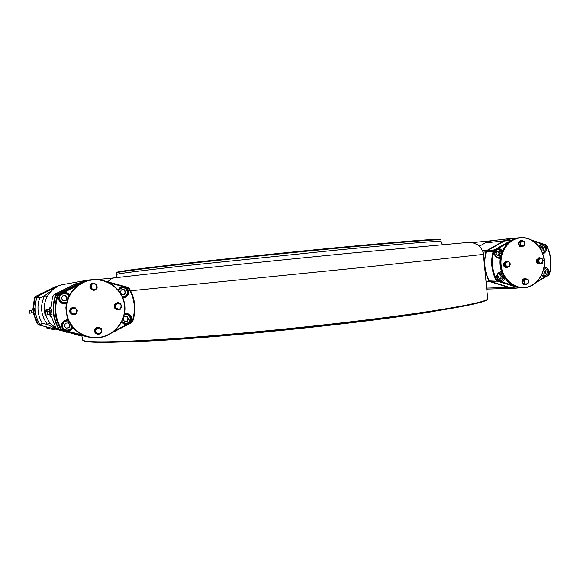 <?xml version="1.0" encoding="UTF-8"?>
<svg xmlns="http://www.w3.org/2000/svg" width="580" height="580" viewBox="0 0 580 580"><rect width="100%" height="100%" fill="white"/><g stroke="black" fill="none" stroke-linecap="round" stroke-linejoin="round"><path stroke-width="0.87" d="M90.48 337.517L60.639 330.419L58.769 329.048C52.678 318.55 51.511 307.516 55.274 295.945L56.818 294.212L79.924 282.721L88.225 280.031L92.764 279.625M87.551 280.147L61.864 284.744L55.151 286.911L36.489 296.141L35.242 297.533L33.48 308.205M60.82 330.469L41.347 325.583L39.839 324.474L42.26 323.219L47.633 324.582C40.774 315.592 39.752 305.964 44.58 295.72L57.282 286.549C53.121 288.637 49.72 292.066 47.081 296.844C44.595 301.658 43.797 306.719 44.696 312.033M56.825 329.201L47.633 324.582L49.851 323.031L56.086 328.367M81.882 335.784L82.606 340.112C86.115 342.787 115.55 342.367 170.911 338.843C225.78 335.138 302.173 327.794 364.508 320.16C440.793 310.858 485.67 302.55 487.693 298.968L483.191 252.162L485.793 251.901L486.932 250.429L504.056 240.794L511.386 238.402L514.489 238.3M487.236 299.512L487.207 299.541C485.155 303.159 440.372 311.482 364.32 320.769C302.18 328.389 226.033 335.711 171.325 339.387C116.116 342.874 86.739 343.273 83.201 340.576L83.172 340.554M518.005 287.948L514.815 288.303L508.602 287.433L489.984 281.662L486.286 281.815M479.493 246.13L485.148 242.969L492.275 240.649L511.284 238.416M114.535 277.856L114.412 277.871C112.063 278.139 109.874 279.473 107.844 281.865M440.945 239.931L440.93 239.902C441.134 239.011 402.911 241.932 338.938 248.059C288.209 252.909 227.063 259.238 183.672 264.11C139.816 269.091 117.435 272.005 116.544 272.846L116.696 274.427C116.906 273.724 138.953 270.911 182.845 265.974L339.111 249.835C403.934 243.593 442.156 240.584 441.097 241.476L440.945 239.931M116.551 272.839L117.015 272.281C117.928 271.411 140.244 268.482 183.962 263.501C227.2 258.629 288.108 252.322 338.655 247.5C402.397 241.411 440.524 238.525 440.358 239.438L440.923 239.895M46.081 327.794L46.559 326.902L39.563 325.141L38.055 324.039L34.184 314.404M47.669 327.178L54.331 328.867L54.07 329.817L47.176 328.084L47.669 327.178L47.4 328.142M47.219 327.069L46.712 326.939L47.241 327.076L46.98 328.033L46.298 327.852L46.559 326.902L47.444 327.127M54.331 328.867L41.376 325.59L42.26 323.219C37.627 315.281 36.743 306.936 39.607 298.185L36.968 297.395L38.236 295.974L39.607 298.185L44.58 295.72L47.081 296.844M60.748 330.136L85.724 336.429M59.131 328.867L56.1 328.396L57.942 329.737M52.7 296.17L50.576 309.024L52.693 296.155L54.201 294.459L52.693 296.155L55.68 296.068M51.555 310.307L51.736 311.438M52.004 313.954L52.077 315.049M484.257 261.79L485.793 251.901M471.823 242.665L492.405 240.635M498.409 273.702L498.184 273.245M489.984 281.662L488.592 280.459L485.17 271.114M34.51 310.075C34.539 308.495 34.662 308.683 34.873 310.633M35.054 312.381L35.097 313.403M60.218 330.317L61.712 330.723M436.791 310.829C372.643 322.407 200.027 339.938 134.864 341.497M124.548 313.381L125.389 313.222C131.21 314.135 132.878 317.282 130.391 322.654L132.327 320.972C135.879 309.756 134.763 299.034 128.977 288.811L129.405 288.514L127.759 287.267L105.995 281.365L127.759 287.267L127.701 287.847L126.73 287.579C130.275 292.313 129.297 295.742 123.787 297.881L122.909 297.902M117.936 289.681L122.394 286.404L109.374 282.88M126.73 287.579L122.394 286.404M122.786 297.598L123.7 297.576C130.681 297.112 129.55 285.781 122.612 286.687L119.915 287.702L118.124 289.906M66.316 303.804L65.127 304.05C59.051 303.094 57.311 299.875 59.921 294.394L57.884 296.097C54.143 307.603 55.303 318.572 61.364 329.005L62.691 329.976L62.459 330.564L60.755 329.317L61.364 329.005M77.14 285.831L59.921 294.394M69.274 295.213C67.998 293.386 66.229 292.53 63.967 292.639L63.894 292.646C57.014 293.052 57.485 303.971 64.38 303.775L66.381 303.449M64.083 303.76L66.453 303.072M62.691 329.976L82.258 334.914M63.706 330.238C60.015 325.438 61.038 321.922 66.78 319.689L67.99 319.681M68.121 320L66.78 319.993C60.726 320.37 59.936 329.715 65.859 330.933L67.947 331.079C70.209 330.731 71.775 329.52 72.667 327.446M65.555 330.846L67.164 330.89L71.217 328.49M114.608 330.839L130.391 322.654M126.397 324.727L121.387 322.502M121.525 322.241L125.186 324.387L126.505 324.401C132.922 323.952 132.748 313.635 126.324 313.505L124.49 313.693M124.664 324.293L127.919 323.263M122.786 297.591L125.882 296.017M125.302 287.912L121.996 286.781M57.884 296.097L55.694 296.017C51.946 307.523 53.106 318.5 59.167 328.933L60.755 329.317C54.6 318.717 53.425 307.581 57.224 295.901L58.631 294.314L82.106 282.649L80.221 282.96L88.508 280.292L80.228 282.96L57.086 294.451L55.694 296.017C51.953 307.523 53.114 318.5 59.175 328.933L60.856 330.165L86.043 336.509M66.381 330.926L64.721 330.506M124.954 323.749L124.163 324.155M128.702 315.085L125.693 313.497M72.92 327.743C71.992 329.759 70.419 330.97 68.208 331.368M121.104 287.049L122.206 287.346M68.875 295.988C67.773 293.821 65.982 292.726 63.51 292.697M64.09 292.32C66.345 292.24 68.128 293.089 69.462 294.872M47.451 314.795L47.111 311.641L49.684 311.105L49.996 315.027L48.386 314.433L45.704 315.194L45.32 311.619L47.111 311.641M44.928 314.266L44.783 312.576L44.928 314.266M44.965 314.795L44.718 311.982L44.965 314.795M51.076 308.973L51.584 310.764L50.018 310.931L49.517 309.133L51.076 308.973M51.584 310.764L51.997 314.577L50.438 314.744L50.018 310.931M51.997 314.577L51.903 316.564L50.344 316.731L50.438 314.744M50.039 316.093L50.344 316.731M49.351 311.156C49.3 309.676 49.387 309.307 49.626 310.046L50.25 315.752L49.742 314.795M48.046 311.808L47.727 309.894L49.372 309.778M45.776 311.424L45.631 310.742L45.639 311.474M45.827 311.424L45.566 310.199L45.595 311.489M50.561 308.872L49.865 307.683L50.134 309.067M50.576 307.603L49.865 307.683M49.735 309.111L49.757 308.292M31.088 310.568L33.038 309.655L33.408 313.091L32.067 312.591L31.284 312.895L31.088 310.568M29.13 311.221L29.239 312.548L29.13 311.221M29.109 310.829L29.29 313.04L29.109 310.829M34.408 310.082L34.343 308.118L33.053 308.248L32.901 308.748M34.249 309.292L33.169 309.408M35.039 313.164L34.938 314.324L33.647 314.462L33.444 310.184L34.742 310.046L35.039 313.164L33.749 313.301M33.48 314.048L33.647 314.462M32.901 309.851L33.48 311.757L33.582 313.896L33.234 312.932M124.381 314.287L126.092 314.099C128.615 314.462 130.101 315.897 130.551 318.406C130.428 321.922 128.6 323.712 125.084 323.763L121.771 321.784M124.569 321.421L126.918 321.153L128.057 318.594L126.484 316.426M124.642 321.523L127.426 321.204L128.571 318.637L126.926 316.375L124.134 316.687L122.996 319.261L124.642 321.523M126.918 321.153L127.426 321.204M128.057 318.594L128.571 318.637M118.443 290.283L122.489 287.31C125.418 287.332 127.179 288.782 127.759 291.653C127.738 294.778 126.179 296.561 123.083 297.004L122.532 296.989M121.829 294.683L124.134 294.444L125.273 291.892L123.634 289.637M121.843 294.705L124.635 294.415L125.773 291.856L124.127 289.587L121.336 289.869L120.191 292.436L121.843 294.705M124.134 294.444L124.635 294.415M125.273 291.892L125.773 291.856M64.286 303.159L66.548 302.651L64.286 303.159C61.494 302.912 59.834 301.433 59.319 298.722C59.319 295.655 60.849 293.835 63.923 293.27C66.142 293.19 67.795 294.111 68.868 296.01C67.795 294.103 66.142 293.19 63.923 293.27M66.939 297.917L65.569 295.59L62.669 295.887L61.48 298.504L63.191 300.817L65.75 300.527L66.939 297.917L65.243 295.626M63.191 300.817L66.084 300.512L67.273 297.902M65.917 330.31C68.955 330.76 71.014 329.57 72.087 326.736C71.007 329.57 68.955 330.76 65.917 330.31C63.785 329.657 62.546 328.251 62.205 326.076C62.372 322.386 64.337 320.566 68.085 320.624L68.085 320.624M65.997 328.041L68.621 327.743L69.803 325.126L68.172 322.93M66.069 328.142L68.969 327.816L70.151 325.192L68.447 322.893L65.555 323.219L64.358 325.844L66.069 328.142M77.285 310.619L76.857 309.321L73.718 307.393C70.419 307.915 69.245 309.756 70.209 312.903L73.109 314.81L75.791 314.084M75.878 314.012L77.314 311.083M73.617 307.393L73.609 307.385C70.303 307.915 69.136 309.749 70.1 312.895L73.094 314.81M75.85 314.077L77.43 310.837L75.378 307.886L71.739 308.168L70.978 309.793L71.217 312.895L74.066 314.23L76.669 312.461L76.437 309.365L73.587 308.031L70.978 309.793L69.904 311.402L71.963 314.345L75.85 314.077L75.864 313.49M71.739 308.168L69.904 311.402M70.158 311.416L72.21 314.367M72.188 314.331L73.508 314.222M74.61 314.135L75.588 314.055M76.981 311.199L76.908 310.459M75.567 308.524L75.139 307.907M75.378 307.886L71.485 308.161M101.362 328.664L98.919 327.084L96.476 327.497C93.684 330.216 93.989 332.492 97.382 334.326L100.021 333.95L101.485 332.507M101.768 331.869L101.543 328.976M98.875 334.305L101.196 332.717M101.746 331.405L101.587 329.353M101.174 328.577L98.81 327.069M98.919 327.084L96.338 327.475C93.554 330.187 93.851 332.463 97.244 334.298L97.324 334.319M97.244 334.298L98.781 334.319M121.619 305.617L119.937 303.188M119.843 303.13L118.03 302.644C114.92 303.253 113.84 305.058 114.782 308.074L117.827 309.981L120.212 309.242M117.957 302.651L117.878 302.651C114.767 303.253 113.687 305.058 114.63 308.074L117.74 309.974M120.459 309.038L121.677 306.53M96.635 284.483L93.09 282.989L91.843 283.395C88.856 286.796 89.559 289.108 93.953 290.333L95.403 289.899L96.962 288.303M93.003 283.004L91.712 283.417C88.725 286.817 89.429 289.123 93.815 290.341L93.902 290.333M97.15 287.854L96.932 284.947M97.244 333.587L100.347 333.319L101.688 330.52L99.941 327.99L96.838 328.258L95.49 331.057L97.244 333.587L98.825 334.334L95.287 332.768L97.244 333.587M98.825 334.334L101.79 332.289L101.522 328.744L99.941 327.99L98.288 327.236L95.323 329.273L95.591 332.826M101.225 332.398L101.456 331.956M101.239 329.143L100.587 328.396M99.216 327.758L98.209 327.287M98.288 327.236L95.019 329.223L95.287 332.768M121.887 306.037L119.893 303.13L116.362 303.405L114.825 306.602L116.826 309.517L120.357 309.234L121.887 306.037L121.445 305.899M120.357 309.234L120.219 308.785M119.893 303.637L119.56 303.159M119.893 303.13L116.022 303.405L114.485 306.595L116.826 309.517M116.805 309.481L118.117 309.372M119.154 309.292L120.009 309.22M120.937 304.587C117.022 302.499 115.34 303.659 115.869 308.06C119.784 310.14 121.474 308.981 120.937 304.587M97.165 288.166L96.889 284.613L93.656 283.062L90.386 285.099L90.654 288.651L94.192 290.167L97.165 288.166L96.824 287.81M96.889 284.613L96.193 284.468M94.257 283.54L93.496 283.171M93.656 283.062L90.386 285.099M90.676 285.055L90.654 288.651M90.951 288.615L94.192 290.167M94.047 290.094L94.808 289.579M96.44 288.477L96.86 288.195M92.198 284.055C90.067 287.985 91.234 289.688 95.715 289.159C97.846 285.237 96.679 283.533 92.198 284.055M65.714 331.724L63.104 331.042M80.417 335.719L77.822 335.066L81.215 335.61M78.235 335.168L68.353 332.362M65.728 331.949L64.967 331.76L65.728 331.949M65.141 331.803L66.004 332.021L65.141 331.803M66.323 332.166L66.772 332.275L66.323 332.166M68.288 332.601L67.751 332.463L68.288 332.601M500.293 258.129L499.329 258.354C494.827 257.455 493.522 254.671 495.421 249.987L493.928 251.43C491.231 261.261 492.152 270.7 496.69 279.741L498.438 280.829C495.675 276.66 496.408 273.651 500.649 271.81L501.627 271.832M505.267 278.726L501.772 281.865L512.502 285.193M498.438 280.829L501.772 281.865M501.743 272.15L500.533 272.085C495.305 272.419 495.973 282.09 501.185 281.648L503.389 280.829L504.999 278.349M544.083 267.017L544.091 267.017C548.433 267.88 549.695 270.613 547.868 275.21L549.303 273.789C551.885 264.161 550.986 254.91 546.621 246.029L545.541 244.716L532.019 240.272M537.428 281.314L547.868 275.21M541.575 275.304L544.874 276.675C549.971 276.327 549.224 266.742 544.141 267.271L544.047 267.279M542.894 276.327L543.489 275.884M545.664 245.18L533.397 241.142M544.939 244.941C547.607 249.059 546.897 252.003 542.808 253.779L542.786 253.779M542.699 253.525C547.853 253.119 546.86 243.397 541.735 244.137L538.733 246.217L541.191 244.716C543.38 244.753 544.707 246.021 545.171 248.515C545.236 250.785 544.345 252.271 542.488 252.967C544.381 252.264 545.287 250.777 545.214 248.515C544.765 246.021 543.424 244.76 541.191 244.716M542.771 248.755L542.162 246.725M508.392 242.686L495.421 249.987M498.495 248.262L502.526 250.589M502.331 251.017L500.598 249.095L498.235 248.552C492.884 248.856 493.761 258.781 499.075 258.107L500.344 257.774M497.437 257.875L497.828 257.614M497.082 249.269L496.654 249.088M499.554 281.344L500.279 280.851M499.887 272.955L499.119 272.535M518.774 237.8L511.712 238.626L504.353 241.048M511.756 240.258L504.448 240.997L487.222 250.676M538.66 246.116L541.705 243.875M496.69 279.741L496.009 280.024C491.398 270.845 490.462 261.261 493.203 251.278L494.233 249.929L511.546 240.185L518.875 237.793M490.238 281.38L508.957 287.173L515.207 288.028M508.863 287.151L515.098 288.035L522.58 287.818L516.098 286.962L497.285 281.119L496.009 280.024L489.071 280.329L490.332 281.416L497.285 281.119L497.684 280.597M494.733 250.379L494.233 249.929L487.316 250.618L486.294 251.952C483.582 261.805 484.503 271.266 489.071 280.329M544.91 276.943L541.517 275.42M509.356 266.8L510.364 263.965L508.703 261.5L506.036 261.877L505.021 264.712L506.681 267.177L508.631 266.844M506.681 267.177L505.659 267.242L503.998 264.785L505.013 261.95L508.703 261.5M506.652 267.105L507.551 266.974M506.036 261.877L505.013 261.95M505.021 264.712L503.998 264.785M509.979 265.372C509.661 261.522 508.218 260.826 505.651 263.284C505.97 267.141 507.413 267.837 509.979 265.372M507.891 261.565L506.434 261.217L503.976 263.465C503.723 265.952 504.68 267.329 506.869 267.605L508.413 266.938M506.202 261.246L503.527 263.501C503.266 265.988 504.223 267.365 506.412 267.634L506.644 267.605M505.18 264.407L505.289 265.024M525.77 278.523L523.675 280.379L522.624 280.423L524.719 278.567L527.133 279.103L524.849 279.444L523.986 281.894L525.408 284.004L526.51 284.599L522.993 283.453L525.408 284.004L527.684 283.663L528.605 282.736L528.235 279.705L527.133 279.103L528.547 281.213L527.684 283.663L526.51 284.599M523.675 280.379L523.986 281.894M525.741 278.523L524.951 278.422C521.775 280.06 521.565 282.126 524.32 284.642L525.995 284.613M524.712 278.443L524.479 278.443C521.311 280.075 521.101 282.148 523.856 284.657L524.965 284.773M523.784 280.8L524.407 283.091M542.307 263.211L543.286 260.413L541.669 257.977L537.993 258.426L537.015 261.225L538.632 263.654L541.604 263.262M541.669 257.977L537.993 258.426M539.066 258.346L538.08 261.145L537.015 261.225M538.08 261.145L539.704 263.581M539.668 263.508L540.553 263.385M538.704 259.738C539.016 263.545 540.422 264.233 542.923 261.805C542.612 257.998 541.205 257.31 538.704 259.738M540.807 258.049L539.378 257.708L536.993 259.927C536.739 262.385 537.682 263.748 539.821 264.009L541.314 263.363M539.132 257.738L536.514 259.956C536.261 262.414 537.203 263.777 539.335 264.045L539.581 264.016M522.072 240.482L519.97 242.31L520.282 243.817L521.703 245.949L523.994 245.637L524.856 243.208L523.436 241.077L521.144 241.381L520.34 245.355L519.303 245.463L521.768 246.674L522.819 246.565L524.914 244.738L524.545 241.7L522.072 240.482L521.029 240.599L518.926 242.418L519.303 245.463M519.97 242.31L518.926 242.418M520.34 245.355L522.819 246.565M521.819 240.512L521.065 240.468C518.056 242.186 517.911 244.252 520.63 246.667L522.442 246.601M520.826 240.512L520.601 240.526C517.592 242.237 517.447 244.303 520.166 246.71L521.471 246.812M520.507 242.259L520.101 242.795M542.503 273.195L543.134 274.209L545.207 273.97L546.041 271.774L544.801 269.809L543.518 269.946M543.083 274.115L545.207 273.97M543.707 274.05L544.54 271.853L543.467 270.157M544.54 271.853L546.041 271.774M541.756 274.935C544.924 276.732 546.78 275.63 547.332 271.629C546.962 269.454 545.823 268.272 543.917 268.076M541.648 250.988L542.967 250.85L543.801 248.661L542.568 246.681L540.487 246.899L540.038 248.073M541.64 250.973L542.967 250.85M541.553 250.785L542.307 248.798L541.075 246.833M542.307 248.798L543.801 248.661M500.54 256.686L498.474 257.621L495.342 256.15M497.408 255.599L499.554 255.374L500.417 253.141L499.141 251.133L496.995 251.357L496.132 253.59L497.408 255.599M497.393 255.577L499.554 255.374M498.147 255.497L499.01 253.279L497.734 251.278M499.01 253.279L500.417 253.141M494.899 251.162L497.734 249.139C499.764 249.124 501.105 250.219 501.751 252.43M502.708 276.638L501.432 274.637L499.293 274.876L498.43 277.117L499.706 279.118L501.845 278.871L502.708 276.638L501.294 276.704L500.069 274.789M499.648 279.031L501.845 278.871M502.236 273.398C499.155 272.339 497.437 273.63 497.089 277.269C499.648 282.003 501.975 281.894 504.063 276.943M500.431 278.937L501.294 276.704M80.12 283.011L76.756 283.257L54.215 294.459L57 294.502M36.489 296.141L38.236 295.974L57.282 286.549L55.151 286.911M45.465 315.114L49.851 323.031M130.652 290.783L359.259 267.779L483.597 254.366M504.056 240.794L485.148 242.969M114.593 277.849C154.99 273.05 264.85 261.5 351.676 253.032M56.1 328.396L51.403 316.615L56.115 328.403L57.906 329.73L60.603 330.404M486.932 250.429L482.748 250.85M97.375 279.546L114.441 277.863L97.375 279.546M508.602 287.433L486.903 288.079M38.055 324.039L39.839 324.474C34.829 315.882 33.872 306.856 36.968 297.395L35.242 297.533M41.376 325.59L39.563 325.141L41.376 325.59M82.142 282.663L90.226 279.981M85.855 336.465L60.856 330.165M125.389 324.256L126.346 323.756M80.221 282.96L57.086 294.451L58.631 294.314L58.986 294.857M87.819 336.951L60.835 330.158M131.283 322.19L131.464 322.719L112.049 332.782M132.327 320.972L132.805 321.153L131.471 322.712M112.034 332.797L131.464 322.719L132.805 321.153C136.409 309.771 135.278 298.888 129.405 288.514C135.263 298.896 136.401 309.771 132.798 321.146M129.405 288.514L127.767 287.274M128.977 288.811L127.701 287.847M125.237 287.513L122.322 286.723M54.44 287.26L36.083 296.394M35.569 296.438L34.466 297.678L32.806 309.959L34.459 297.678L35.569 296.438L54.005 287.332M35.213 297.62L34.466 297.678M37.214 323.669L38.541 324.64L37.214 323.669L33.154 312.874L37.221 323.676L37.939 323.843M45.61 314.983L45.037 314.976M46.429 311.395L46.117 309.88L45.566 310.199M31.284 312.895L29.841 313.229L29.631 310.583L29.022 310.568M121.945 321.436C126.237 324.713 129.021 323.72 130.304 318.442C129.521 315.266 127.52 314.005 124.301 314.65M122.387 296.663C125.686 296.634 127.39 294.974 127.513 291.675C125.128 286.759 122.191 286.404 118.69 290.594M68.708 296.337C66.859 291.566 58.884 293.625 59.66 298.685C60.697 302.289 63.024 303.485 66.627 302.281M68.585 321.052C64.822 320.66 62.807 322.32 62.553 326.047C62.843 331.137 71.021 331.477 71.869 326.46M90.792 279.886L92.713 279.632C108.409 278.001 123.301 290.181 124.787 305.558C126.505 320.914 114.478 335.965 98.81 337.712L87.877 336.965C73.711 332.151 66.432 322.277 66.055 307.342C67.976 292.53 76.227 283.373 90.792 279.886L92.713 279.632C108.409 278.001 123.301 290.181 124.794 305.558C126.513 320.914 114.478 335.965 98.81 337.712L88.109 337.024M98.818 337.422C114.325 335.689 126.237 320.791 124.533 305.595C123.062 290.37 108.322 278.313 92.785 279.93C77.227 281.322 64.764 296.308 66.519 311.844C68.049 327.417 83.339 339.38 98.818 337.422M90.371 279.959C75.9 283.548 67.751 292.719 65.91 307.473C66.352 322.328 73.617 332.144 87.718 336.922C73.617 332.144 66.345 322.328 65.91 307.473C67.751 292.719 75.9 283.548 90.371 279.959M548.571 275.217L549.303 273.789M536.37 282.366L548.513 275.282L548.535 274.818M545.613 244.76L546.621 246.029M546.759 245.913C551.13 254.859 552.029 264.175 549.463 273.861M493.928 251.43L486.294 251.952M490.281 281.409L508.907 287.173L516.28 286.868M541.88 275.623L542.626 275.587M542.401 252.742C544.25 252.155 545.142 250.756 545.091 248.53C543.772 244.702 541.727 244.028 538.965 246.522M501.693 252.597C498.698 248.146 496.4 248.523 494.791 253.728C495.842 257.23 497.778 258.122 500.598 256.404M520.195 237.64C531.824 236.415 542.967 247.073 544.163 260.34C545.541 273.586 536.681 286.382 525.074 287.673C536.725 286.382 545.584 273.579 544.214 260.34C543.018 247.087 531.867 236.415 520.195 237.64L520.195 237.64M525.183 287.412C536.674 286.143 545.447 273.477 544.091 260.362C542.909 247.225 531.875 236.676 520.369 237.887C508.841 238.895 499.713 251.626 501.105 264.995C502.331 278.378 513.713 288.876 525.183 287.412M525.059 287.68L522.747 287.818C511.4 288.202 500.888 277.341 500.061 264.248C499.083 251.155 508.022 238.931 519.31 237.735C508.058 238.924 499.126 251.14 500.098 264.241C500.924 277.356 511.444 288.209 522.747 287.818L522.855 287.81M525.067 287.673L523.334 287.803C512.024 288.188 501.497 277.327 500.663 264.197C499.692 251.082 508.631 238.851 519.898 237.669M63.097 331.071L61.741 330.731M487.207 299.541L487.693 298.968M483.241 252.365C481.052 247.827 479.254 245.318 477.862 244.84L472.939 242.831C471.714 242.462 468.604 242.462 463.616 242.831L351.734 253.025C264.842 261.5 154.976 273.05 114.412 277.871M115.507 277.74C116.065 277.508 116.457 276.406 116.696 274.427M442.932 244.477C442.33 244.354 441.713 243.353 441.097 241.476M76.299 283.482L54.201 294.459M514.815 288.303L487.004 289.079M83.201 340.576L82.606 340.112M88.508 280.292L89.828 280.053M44.718 311.982L45.32 311.619M47.727 309.894L46.117 309.88M31.008 310.293L29.522 310.271M29.29 313.04L29.841 313.229M125.084 323.763C128.608 323.705 130.428 321.922 130.558 318.406C130.108 315.897 128.622 314.462 126.092 314.099M123.083 297.004C126.186 296.561 127.745 294.778 127.767 291.653C127.179 288.782 125.425 287.332 122.489 287.31M504.397 241.012L487.265 250.64M531.954 240.236L545.541 244.716L546.802 245.819C551.232 254.823 552.138 264.19 549.528 273.941L548.513 275.282L536.304 282.424M506.434 261.217L505.977 261.254M506.869 267.605L506.412 267.634M524.951 278.422L524.479 278.443M525.197 284.773L524.726 284.794M539.821 264.009L539.335 264.045M539.378 257.708L538.9 257.745M521.696 246.804L521.231 246.848M521.065 240.468L520.601 240.526M498.474 257.621L500.533 256.708M501.78 252.365C501.12 250.198 499.772 249.124 497.734 249.139M519.31 237.735L519.789 237.684"/></g></svg>
